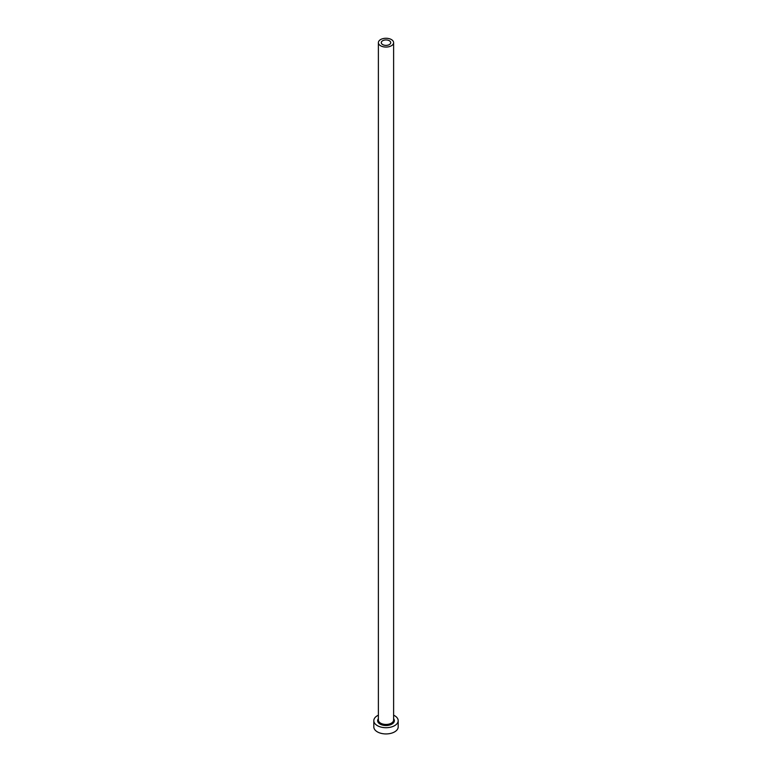 <?xml version="1.0" encoding="UTF-8"?>
<svg xmlns="http://www.w3.org/2000/svg" width="772" height="772" viewBox="0 0 772 772"><rect width="100%" height="100%" fill="white"/><g stroke="black" fill="none" stroke-linecap="round" stroke-linejoin="round"><path stroke-width="1.16" d="M389.339 40.733A4.719 2.731 0 0 0 384.195 40.144A4.719 2.731 0 0 0 381.281 42.663A4.719 2.731 0 0 0 382.661 44.593A4.719 2.731 0 0 0 387.805 45.181A4.719 2.731 0 0 0 390.719 42.663A4.719 2.731 0 0 0 389.339 40.733M380.615 45.77A7.614 4.4 0 0 0 388.914 46.725A7.614 4.4 0 0 0 393.614 42.663A7.614 4.4 0 0 0 391.385 39.555A7.614 4.4 0 0 0 383.086 38.6A7.614 4.4 0 0 0 378.386 42.663A7.614 4.4 0 0 0 380.615 45.77M378.386 715.181A12.188 7.035 0 0 0 373.812 720.681A12.188 7.035 0 0 0 377.383 725.651A12.188 7.035 0 0 0 390.661 727.176A12.188 7.035 0 0 0 398.188 720.681A12.188 7.035 0 0 0 394.617 715.702A12.188 7.035 0 0 0 393.614 715.181M373.812 720.681L373.812 726.896A12.188 7.035 0 0 0 377.383 731.875A12.188 7.035 0 0 0 390.661 733.4A12.188 7.035 0 0 0 398.188 726.896L398.188 720.681M393.614 718.664A8.376 4.835 180 0 1 390.786 724.647A8.376 4.835 180 0 1 380.075 724.097A8.376 4.835 180 0 1 378.386 718.664M378.386 42.663L378.386 720.054A7.614 4.4 0 0 0 380.615 723.161A7.614 4.4 0 0 0 388.914 724.117A7.614 4.4 0 0 0 393.614 720.054L393.614 42.663"/></g></svg>
